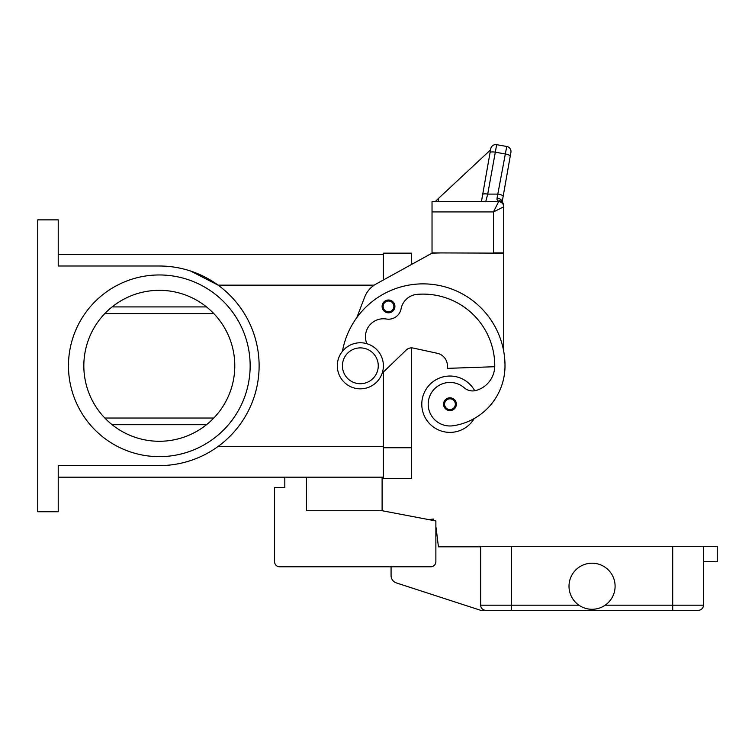 <?xml version="1.0" encoding="UTF-8"?>
<svg xmlns="http://www.w3.org/2000/svg" width="755" height="755" viewBox="0 0 755 755"><rect width="100%" height="100%" fill="white"/><g stroke="black" fill="none" stroke-linecap="round" stroke-linejoin="round"><path stroke-width="1.13" d="M366.892 343.714A17.922 17.922 0 0 1 386.371 319.025A12.797 12.797 0 0 0 401.075 308.823A17.922 17.922 0 0 1 417.213 294.356A71.687 71.687 0 0 1 494.761 365.807A25.604 25.604 0 0 1 476.112 390.448A12.797 12.797 0 0 1 464.231 387.787A21.763 21.763 0 0 0 428.415 407.304A21.763 21.763 0 0 0 453.047 425.754A60.56 60.56 0 0 0 505.001 365.807A81.927 81.927 0 0 0 342.44 351.301A81.927 81.927 0 0 1 356.832 317.591L364.589 297.272A25.604 25.604 0 0 1 376.141 283.984L432.03 253.151L411.55 264.448L411.55 253.151L383.389 253.151L383.389 279.992L383.389 254.435L58.229 254.435M58.229 477.179L383.389 477.179L383.389 372.045L383.389 478.453L411.55 478.453L411.55 347.885A7.682 7.682 0 0 1 413.183 348.055A7.682 7.682 0 0 0 406.218 350.037L382.162 373.225M37.75 219.865L58.229 219.865L58.229 266.005L159.314 266.005A99.802 99.802 0 0 1 259.116 365.807A99.802 99.802 0 0 1 159.314 465.599L58.229 465.599L58.229 511.739L37.75 511.739L37.75 219.865M234.786 365.807A75.481 75.481 0 0 0 159.314 290.326A75.481 75.481 0 0 0 83.833 365.807A75.481 75.481 0 0 0 159.314 441.279A75.481 75.481 0 0 0 234.786 365.807M213.797 418.034L104.832 418.034M104.832 313.57L213.797 313.57M250.15 365.807A90.836 90.836 0 0 1 159.314 456.643A90.836 90.836 0 0 1 68.469 365.807A90.836 90.836 0 0 1 159.314 274.962A90.836 90.836 0 0 1 250.15 365.807M190.713 271.073L218.101 285.154L374.225 285.154M474.197 418.553A28.162 28.162 0 0 1 421.79 404.208A28.162 28.162 0 0 1 474.697 390.76M388.514 312.806A6.399 6.399 0 0 1 382.106 306.407A6.399 6.399 0 0 1 388.514 300.009A6.399 6.399 0 0 1 394.912 306.407A6.399 6.399 0 0 1 388.514 312.806M449.952 410.607A6.399 6.399 0 0 1 443.553 404.208A6.399 6.399 0 0 1 449.952 397.809A6.399 6.399 0 0 1 456.36 404.208A6.399 6.399 0 0 1 449.952 410.607M360.343 388.844A23.046 23.046 0 0 0 383.389 365.807A23.046 23.046 0 0 0 360.343 342.761A23.046 23.046 0 0 0 337.306 365.807A23.046 23.046 0 0 0 360.343 388.844M360.343 383.729A17.922 17.922 0 0 0 378.264 365.807A17.922 17.922 0 0 0 360.343 347.885A17.922 17.922 0 0 0 342.421 365.807A17.922 17.922 0 0 0 360.343 383.729M494.742 366.713L447.394 368.364L447.394 365.807A12.797 12.797 0 0 0 437.305 353.293L413.183 348.055M502.16 202.019L503.16 196.309A5.125 1.302 10 0 0 501.764 195.111A5.125 1.302 10 0 0 498.121 194.101L487.721 194.101L485.71 201.689L481.416 201.689L490.731 148.839L482.681 194.535A5.125 1.302 10 0 1 484.229 193.893A5.125 1.302 10 0 1 487.721 194.101L496.667 144.686L506.747 146.47A5.125 5.125 0 0 1 510.059 148.575A5.125 5.125 0 0 0 506.747 146.47L497.054 198.112L497.007 199.575L498.602 201.689L432.03 201.689L432.03 252.897L503.727 253.151L503.727 351.377M432.03 253.151L442.279 252.897M498.602 201.689A5.125 5.125 0 0 1 502.226 203.189A5.125 5.125 0 0 0 498.602 201.689A5.125 5.125 0 0 1 502.226 203.189A5.125 5.125 0 0 0 498.602 201.689L493.477 211.928L493.477 252.897L503.727 252.897L503.727 205.7A5.125 4.747 180 0 0 498.602 200.953A5.125 3.869 -62.3 0 1 500.98 201.17A5.125 3.869 -62.3 0 1 500.999 201.179A5.125 5.125 0 0 1 503.727 205.7M432.03 211.928L493.477 211.928L503.727 206.813A5.125 5.125 0 0 0 502.226 203.189A5.125 5.125 0 0 1 503.727 206.813A5.125 5.125 0 0 0 502.226 203.189M496.667 144.686A5.125 5.125 0 0 0 490.731 148.839A5.125 5.125 0 0 1 496.667 144.686M482.681 194.535L481.416 201.689M490.693 149.084L490.552 149.868L438.664 198.254L438.06 201.689M438.664 198.254L435.173 201.689M490.552 149.868L442.345 194.828M510.909 152.397L510.238 156.153L510.909 152.397A5.125 5.125 0 0 0 510.059 148.575A5.125 5.125 0 0 1 510.909 152.397M503.16 196.309L510.238 156.153A5.125 1.302 10 0 0 508.851 154.954A5.125 1.302 10 0 0 505.199 153.945L495.11 152.161A5.125 1.302 -170 0 0 491.628 151.953A5.125 1.302 -170 0 0 490.07 152.604M497.054 198.112A5.125 3.303 10 0 1 502.132 201.991M382.106 477.179L382.106 510.72L306.577 510.72L306.577 477.179M382.106 510.72L435.871 520.959L435.871 561.663A5.125 5.125 0 0 1 430.756 566.788L279.699 566.788A5.125 5.125 0 0 1 274.575 561.663L274.575 487.419L284.814 487.419L284.814 477.179M703.424 561.663L717.25 561.663L717.25 546.299L480.68 546.299L480.68 605.189A5.125 5.125 0 0 0 485.805 610.314L511.399 610.314L480.68 610.314L396.375 582.917A7.682 7.682 0 0 1 391.071 575.612L391.071 566.788L279.699 566.788M435.871 520.959L435.871 527.226A2.558 2.558 0 0 1 436.135 528.066L438.428 546.818L480.68 546.818M274.575 561.663L274.575 530.944M428.613 519.572L433.427 519.044L433.596 520.525M511.399 546.299L511.399 610.314L698.299 610.314A5.125 5.125 0 0 0 701.923 608.813A5.125 5.125 0 0 1 698.299 610.314M703.424 546.299L703.424 605.189A5.125 5.125 0 0 1 701.923 608.813A5.125 5.125 0 0 0 703.424 605.189L672.705 605.189L672.705 610.314M615.098 586.248A23.046 23.046 0 0 1 592.052 609.285A23.046 23.046 0 0 1 569.006 586.248A23.046 23.046 0 0 1 592.052 563.202A23.046 23.046 0 0 1 615.098 586.248M411.55 447.734L383.389 447.734M206.53 424.688L112.099 424.688M206.53 306.917L112.099 306.917M218.101 446.45L383.389 446.45M388.514 311.777A5.379 5.379 0 0 0 393.884 306.407A5.379 5.379 0 0 0 388.514 301.028A5.379 5.379 0 0 0 383.134 306.407A5.379 5.379 0 0 0 388.514 311.777M449.952 409.587A5.379 5.379 0 0 0 455.331 404.208A5.379 5.379 0 0 0 449.952 398.829A5.379 5.379 0 0 0 444.582 404.208A5.379 5.379 0 0 0 449.952 409.587M672.705 546.299L672.705 605.189L605.17 605.189M578.934 605.189L480.68 605.189"/></g></svg>
